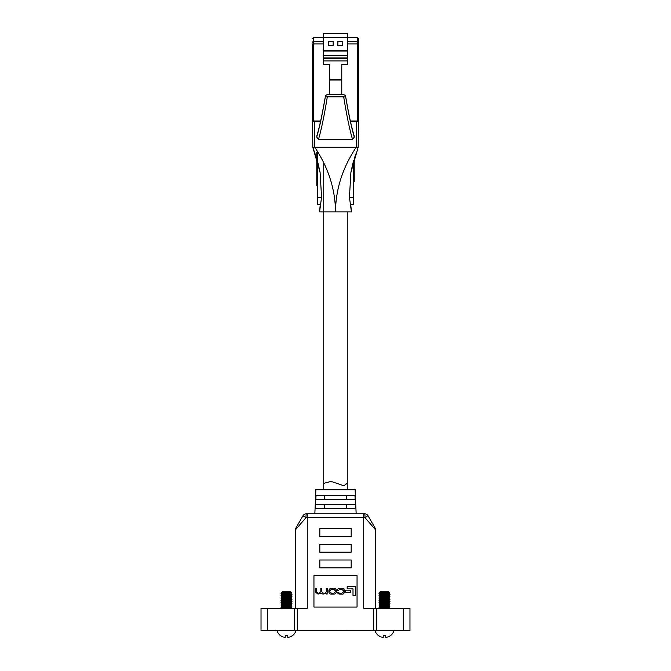 <?xml version="1.0" encoding="UTF-8"?>
<svg xmlns="http://www.w3.org/2000/svg" width="671" height="671" viewBox="0 0 671 671"><rect width="100%" height="100%" fill="white"/><g stroke="black" fill="none" stroke-linecap="round" stroke-linejoin="round"><path stroke-width="1.01" d="M323.741 211.877L319.572 211.877L320.226 204.756L317.777 204.756L317.777 162.13L312.82 147.259L312.602 121.786L320.47 121.786M350.53 121.786L358.398 121.786L358.18 147.259L356.217 147.259L356.435 121.786M358.272 136.557L358.18 147.259L350.891 172.514L353.223 162.122L353.533 161.057L354.221 161.04L354.221 158.801M358.339 129.084L358.398 121.786M312.602 121.786L312.661 129.084M317.777 152.074L317.777 162.13L320.109 172.514L317.777 162.13M314.565 121.786L314.783 147.259L356.217 147.259C342.604 167.742 335.701 189.281 335.5 211.877C335.299 189.281 328.396 167.742 314.783 147.259L312.82 147.259L316.779 158.801L312.82 147.259L320.109 172.514L321.56 197.291L319.572 211.877L351.428 211.877L349.44 197.291L353.223 197.291L353.223 162.13L351.076 171.399M316.704 137.085C319.572 127.356 322.457 113.877 325.343 96.658L325.343 96.616C322.877 110.396 320.075 125.527 316.922 135.55L316.704 137.085L318.473 139.425L352.527 139.425L354.296 137.085L354.087 135.55C350.925 125.527 348.123 110.396 345.657 96.616L345.657 96.658C348.543 113.877 351.428 127.356 354.296 137.085M354.204 136.146C351.361 126.542 348.509 113.374 345.657 96.616L345.657 96.616C345.666 95.727 345.003 95.064 343.653 94.628L327.347 94.628C326.056 94.988 325.385 95.651 325.343 96.616C322.491 113.374 319.639 126.542 316.796 136.146M352.527 139.425C349.599 129.444 346.664 115.337 343.728 97.102L345.657 96.658M325.343 96.658L327.272 97.102C324.336 115.337 321.401 129.444 318.473 139.425M327.28 96.859L343.72 96.859M319.572 211.877L321.56 197.291L320.109 172.514M351.378 211.306L350.807 205.175M350.891 172.514L349.44 197.291M350.774 204.756L353.223 204.756L353.223 197.291M317.777 179.769L316.779 179.769L316.779 185.582L317.777 185.582M316.779 180.088L317.777 180.088M317.777 152.376L316.779 152.376L316.779 162.927L317.777 162.927M316.779 161.04L317.777 161.04M316.779 160.486L317.777 160.486M316.779 160.428L317.777 160.428M316.779 160.369L317.777 160.369M316.779 160.143L317.777 160.143M316.779 160.05L317.777 160.05M316.779 159.941L317.777 159.941M316.779 159.841L317.777 159.841M316.779 159.614L317.777 159.614M316.779 159.505L317.777 159.505M316.779 159.371L317.777 159.371M316.779 159.253L317.777 159.253M316.779 159.144L317.777 159.144M316.779 159.027L317.777 159.027M316.779 157.131L317.777 157.131M316.779 156.569L317.777 156.569M316.779 156.511L317.777 156.511M316.779 156.452L317.777 156.452M316.779 156.377L317.777 156.377M316.779 156.318L317.777 156.318M316.779 156.226L317.777 156.226M316.779 156.15L317.777 156.15M316.779 156.033L317.777 156.033M316.779 155.94L317.777 155.94M316.779 155.714L317.777 155.714M316.779 155.487L317.777 155.487M316.779 155.261L317.777 155.261M316.779 155.127L317.777 155.127L316.779 155.11M316.779 153.214L317.777 153.214M316.779 152.493L317.777 152.493M316.779 152.434L317.777 152.434M316.779 152.401L317.777 152.401M317.777 163.137L316.779 163.137L317.777 163.154L316.779 163.12L316.779 167.423L317.777 167.423M316.779 166.811L317.777 166.811M316.779 167.423L317.777 167.725M316.779 167.725L317.777 168.01M316.779 168.01L317.777 168.27M316.779 168.27L317.777 168.404M316.779 168.404L317.777 168.748M316.779 168.748L317.777 168.975M316.779 168.975L317.777 169.352M316.779 169.352L317.777 169.428M316.779 169.428L317.777 169.503M316.779 169.503L317.777 169.562M316.779 169.562L317.777 169.637M316.779 169.637L317.777 169.729M316.779 169.729L317.777 169.88M316.779 169.88L317.777 169.939L316.779 169.922L316.779 175.299L317.777 175.299M316.779 163.196L317.777 163.196M316.779 163.254L317.777 163.254M316.779 163.33L317.777 163.33M316.779 163.422L317.777 163.422M316.779 163.514L317.777 163.514M316.779 163.649L317.777 163.649M316.779 163.783L317.777 163.783M316.779 163.917L317.777 163.917M316.779 163.992L317.777 163.992M316.779 164.085L317.777 164.085M316.779 164.429L317.777 164.429M316.779 164.613L317.777 164.613M316.779 164.731L317.777 164.731M316.779 164.823L317.777 164.823M316.779 165.276L317.777 165.276M316.779 165.502L317.777 165.502M316.779 165.754L317.777 165.754M316.779 165.997L317.777 165.997M316.779 166.265L317.777 166.265M316.779 170.468L317.777 170.468M316.779 170.258L317.777 170.258M316.779 170.073L317.777 170.073M316.779 175.24L317.777 175.24M316.779 175.181L317.777 175.181M316.779 175.148L317.777 175.148M316.779 175.089L317.777 175.089M316.779 174.98L317.777 174.98M316.779 174.846L317.777 174.846M316.779 174.77L317.777 174.77M316.779 174.695L317.777 174.695M316.779 174.594L317.777 174.594M316.779 174.519L317.777 174.519M316.779 174.41L317.777 174.41M316.779 174.317L317.777 174.317M316.779 174.108L317.777 174.108M316.779 173.881L317.777 173.881M316.779 173.747L317.777 173.747M316.779 173.63L317.777 173.63M316.779 173.235L317.777 173.235M316.779 173.084L317.777 173.084M316.779 172.95L317.777 172.95M316.779 172.799L317.777 172.799M316.779 172.497L317.777 172.497M316.779 171.659L317.777 171.659M316.779 171.415L317.777 171.415M316.779 171.172L317.777 171.172M316.779 170.962L317.777 170.962M316.779 170.769L317.777 170.769M316.779 170.602L317.777 170.602M317.777 179.316L316.779 179.316L316.779 175.525L317.777 175.525M316.779 175.794L317.777 175.794M353.223 181.464L354.221 181.464L353.223 181.346M354.221 181.346L354.221 180.625L353.223 180.625M354.221 180.625L354.221 170.912L353.223 170.912M354.221 181.405L353.223 181.405L354.221 181.438M354.221 172.808L353.223 172.808M354.221 173.353L353.223 173.353M354.221 173.412L353.223 173.412M354.221 173.47L353.223 173.47M354.221 173.697L353.223 173.697M354.221 173.789L353.223 173.789M354.221 173.906L353.223 173.906M354.221 173.999L353.223 173.999M354.221 174.225L353.223 174.225M354.221 174.343L353.223 174.343M354.221 174.468L353.223 174.468M354.221 174.586L353.223 174.586M354.221 174.703L353.223 174.703M354.221 174.812L353.223 174.812M354.221 176.708L353.223 176.708M354.221 177.278L353.223 177.278M354.221 177.329L353.223 177.329M354.221 177.387L353.223 177.387M354.221 177.463L353.223 177.463M354.221 177.521L353.223 177.521M354.221 177.614L353.223 177.614M354.221 177.689L353.223 177.689M354.221 177.807L353.223 177.807M354.221 177.899L353.223 177.899M354.221 178.125L353.223 178.125M354.221 178.352L353.223 178.352M354.221 178.578L353.223 178.578M354.221 178.712L353.223 178.712M354.221 178.738L353.223 178.738M353.223 170.719L354.221 170.719L354.221 166.425L353.223 166.425M354.221 166.425L353.223 166.123M354.221 166.123L353.223 165.838M354.221 165.838L353.223 165.569M354.221 165.569L353.223 165.435M354.221 165.435L353.223 165.1M354.221 165.1L353.223 164.865M354.221 164.865L353.223 164.487M354.221 164.487L353.223 164.412M354.221 164.412L353.223 164.336M354.221 164.336L353.223 164.278M354.221 164.278L353.223 164.202M354.221 164.202L353.223 164.11M354.221 164.11L353.223 164.051M354.221 164.051L353.223 164.018M354.221 164.018L353.223 163.959M354.221 163.959L353.223 163.9M354.221 170.702L353.223 170.686L354.221 170.702M354.221 170.644L353.223 170.644M354.221 170.585L353.223 170.585M354.221 170.509L353.223 170.509M354.221 170.417L353.223 170.417M354.221 170.325L353.223 170.325M354.221 170.191L353.223 170.191M354.221 170.057L353.223 170.057M354.221 169.922L353.223 169.922M354.221 169.847L353.223 169.847M354.221 169.755L353.223 169.755M354.221 169.411L353.223 169.411M354.221 169.226L353.223 169.226M354.221 169.109L353.223 169.109M354.221 169.017L353.223 169.017M354.221 168.564L353.223 168.564M354.221 168.337L353.223 168.337M354.221 168.085L353.223 168.085M354.221 167.842L353.223 167.842M354.221 167.574L353.223 167.574M354.221 167.029L353.223 167.029M354.221 163.9L354.221 161.04M354.221 163.372L353.223 163.372M354.221 163.581L353.223 163.581M354.221 163.766L353.223 163.766M355.789 154.028L354.137 159.069M354.221 160.21L353.785 160.21M354.221 160.604L353.667 160.604M354.221 160.755L353.617 160.755M354.221 160.889L353.583 160.889M354.221 161.342L353.449 161.342M354.221 162.181L353.223 162.181M354.221 162.424L353.223 162.424M354.221 162.676L353.223 162.676M354.221 162.877L353.223 162.877M354.221 163.07L353.223 163.07M354.221 163.238L353.223 163.238M347.452 37.467L323.548 37.467L323.548 33.55L347.452 33.55L347.452 64.634L341.774 64.634L341.774 94.628M323.548 37.467L323.548 64.634L329.427 64.634L329.427 94.628M323.548 37.551L313.391 37.551A0.78 0.78 0 0 0 313.349 37.551M357.651 37.551A0.78 0.78 0 0 0 357.609 37.551L347.452 37.551M357.651 41.543L347.452 41.543L357.609 41.543L357.609 43.9L358.389 43.9L358.389 38.331L358.389 120.998L357.609 120.998L357.609 43.9L347.452 43.9M312.611 38.289A0.78 0.78 0 0 0 312.611 38.331L313.391 37.551L313.391 41.543A0.78 0.78 0 0 0 312.611 42.332L312.611 42.29M312.611 120.998L313.391 120.998L313.391 121.786A0.78 0.78 0 0 1 312.611 120.998A0.78 0.78 0 0 0 313.391 121.786A0.78 0.78 0 0 1 312.611 120.998L312.611 43.9L313.391 43.9L313.391 120.998L320.646 120.998M342.755 41.543L337.849 41.543L337.849 45.469L342.755 45.469L342.755 41.543M333.151 45.469L333.151 41.543L328.245 41.543L328.245 45.469L333.151 45.469M323.548 43.9L313.391 43.9L313.391 41.543L323.548 41.543L313.349 41.543M358.389 42.29L358.389 42.332A0.78 0.78 0 0 0 357.609 41.543L357.609 37.551L358.389 38.331A0.78 0.78 0 0 0 358.389 38.289M357.609 121.786A0.78 0.78 0 0 0 358.389 120.998A0.78 0.78 0 0 1 357.609 121.786L357.609 120.998L350.354 120.998M315.84 499.643L355.16 499.643L354.967 495.332L316.033 495.332L315.84 499.643L316.033 495.332M354.967 495.332L355.16 499.643M315.445 508.66L355.555 508.66L355.37 504.349L315.63 504.349L315.445 508.66L315.63 504.349M355.37 504.349L355.555 508.66M356.158 513.76L355.102 489.453L315.898 489.453L314.842 513.76M373.705 630.564L373.705 608.22L409.973 608.22L409.973 630.564L261.027 630.564L261.027 608.22L267.326 608.22L267.326 630.564M374.955 527.783A3.917 3.917 0 0 1 375.483 529.746A3.917 3.917 0 0 0 374.955 527.783A3.917 3.917 0 0 1 375.483 529.746L365.032 517.677L305.968 517.677A3.917 0.436 -90 0 1 306.404 513.76L364.596 513.76A3.917 3.917 0 0 1 367.993 515.714L374.955 527.783L367.993 515.714L365.032 517.677A3.917 0.436 -90 0 0 364.596 513.76M306.404 513.76A3.917 3.917 0 0 0 303.007 515.714L296.045 527.783L303.007 515.714L305.968 517.677L295.517 529.746L295.517 608.22M375.483 529.746L375.483 608.22M351.176 536.49L351.176 528.647L319.824 528.647L319.824 536.49L351.176 536.49M351.176 552.166L351.176 544.332L319.824 544.332L319.824 552.166L351.176 552.166M351.176 567.851L351.176 560.008L319.824 560.008L319.824 567.851L351.176 567.851M357.056 607.045L357.056 575.684L313.944 575.684L313.944 607.045L357.056 607.045M307.276 513.76L307.276 608.22L297.295 608.22L297.295 630.564M373.705 608.22L363.724 608.22L363.724 513.76M294.351 630.564L294.351 608.22L267.326 608.22M294.351 608.22L297.295 608.22M324.412 504.349L324.412 508.66M346.588 508.66L346.588 504.349M324.412 495.332L324.412 499.643M346.588 499.643L346.588 495.332M296.045 527.783A3.917 3.917 0 0 0 295.517 529.746A3.917 3.917 0 0 1 296.045 527.783A3.917 3.917 0 0 0 295.517 529.746M318.826 630.564L324.143 630.564M324.848 630.581L330.073 630.564M330.677 630.581L336.808 630.564M337.404 630.581L344.944 630.564M352.275 630.581L345.448 630.564M355.596 595.622L355.596 586.714L347.175 586.714L347.175 588.886L353.005 588.886L353.005 595.622L355.596 595.622M350.782 592.267L350.782 590.178L345.691 590.178L345.691 592.267L350.782 592.267M333.269 594.112C335.165 594.271 336.179 593.533 336.314 591.881L336.314 590.673C336.179 589.021 335.165 588.274 333.269 588.433L331.944 588.433C330.048 588.274 329.033 589.021 328.899 590.673L328.899 591.881C329.033 593.533 330.048 594.271 331.944 594.112L333.269 594.112M331.659 593.357L333.546 593.357L335.383 591.822L335.383 590.723L333.546 589.188L331.659 589.188L329.83 590.723L329.83 591.822L331.659 593.357M327.18 594.028L327.18 588.526L326.257 588.526L326.257 591.973L324.521 593.357L323.59 593.357L321.778 591.856L321.778 588.526L320.847 588.526L320.847 591.78L318.289 593.357L316.536 592.107L316.536 588.526L315.605 588.526L315.605 592.216L318.012 594.112L321.174 593.097L322.952 594.112L326.299 593.382L326.324 594.028L327.18 594.028M338.419 590.346L340.004 589.188L341.564 589.188L343.443 590.698L343.443 591.856L341.749 593.357L340.046 593.357L337.647 592.241C337.588 593.449 338.394 594.07 340.054 594.112L341.614 594.112C343.208 594.372 344.131 593.625 344.374 591.889L344.374 590.656C344.022 588.92 343.25 588.182 342.067 588.433L339.971 588.433C338.301 588.383 337.496 589.029 337.555 590.371L338.419 590.346M323.741 162.416L323.741 489.453L323.741 483.363L331.063 481.401L343.812 485.745L347.259 483.363L347.259 489.453L347.259 211.877M291.86 592.803L290.006 592.938L290.803 592.149L281.627 592.317L282.583 591.369L290.426 591.369L291.86 592.803L291.197 593.365L281.803 594.229L281.803 594.674L291.206 593.793L291.046 593.273L288.48 593.03M276.997 630.564A9.931 9.931 0 0 0 280.579 635.663L280.621 635.588A9.847 9.847 0 0 0 285.209 637.45L285.209 635.588A9.864 8.547 0 0 0 286.5 635.663A9.864 8.547 0 0 0 287.8 635.588L287.8 637.45A9.847 9.847 0 0 0 292.388 635.588L292.43 635.663A9.931 9.931 0 0 0 296.012 630.564M291.977 608.547L291.197 607.884L288.513 608.22M291.206 607.901L291.206 607.465L281.803 608.337L281.023 607.7L281.803 606.576L291.206 605.695L291.206 606.139L281.803 607.02M291.206 604.378L281.803 605.259L281.803 604.814L291.206 603.925L291.977 605.049L281.023 605.896L284.529 606.257M291.206 602.617L281.803 603.497L281.803 603.044L291.206 602.164L291.977 603.288L281.023 604.135L284.529 604.496M291.206 600.847L281.803 601.728L281.803 601.283L291.206 600.402L291.977 601.493L281.199 602.315L281.812 603.07M291.206 599.086L281.803 599.966L281.803 599.522L291.206 598.641L291.977 599.723L281.199 600.553L281.812 601.3M281.812 599.538L281.199 598.792L291.977 597.995L291.197 597.299L281.803 598.205L281.803 597.752L291.197 596.896L291.977 596.234L281.199 597.022L281.812 597.777M291.206 597.324L291.046 596.804L288.48 596.553M291.977 596.234L291.197 595.538L281.803 596.435L281.803 595.991L291.197 595.127L291.977 594.472L281.199 595.261L281.812 596.016M291.206 595.554L291.206 595.11M288.48 598.314L291.206 598.641L291.977 597.995M283.221 594.456L288.48 594.791M290.803 592.149L281.803 592.912L281.803 592.459L284.42 592.149M281.812 592.896L281.023 593.55L281.812 594.246M290.006 592.938L281.023 593.55M291.197 593.776L291.977 594.472M291.197 606.123L291.977 606.819L281.023 607.666M287.8 637.45L287.8 635.588M285.209 637.45L285.209 635.588M389.851 592.803L387.997 592.938L388.794 592.149L379.627 592.317L380.574 591.369L388.417 591.369L389.851 592.812L389.188 593.365L379.794 594.229L379.794 594.674L389.197 593.793L389.037 593.273L386.471 593.03M374.988 630.564A9.931 9.931 0 0 0 378.57 635.663L378.612 635.588A9.847 9.847 0 0 0 383.2 637.45L383.2 635.588A9.864 8.547 0 0 0 384.5 635.663A9.864 8.547 0 0 0 385.791 635.588L385.791 637.45A9.847 9.847 0 0 0 390.379 635.588L390.421 635.663A9.931 9.931 0 0 0 394.003 630.564M389.977 608.547L389.188 607.884L386.504 608.22M389.197 607.901L389.197 607.465L379.794 608.337L379.023 607.7L379.794 606.576L389.197 605.695L389.197 606.139L379.794 607.02M389.197 604.378L379.794 605.259L379.794 604.814L389.197 603.925L389.977 605.049L379.023 605.896L382.52 606.257M389.197 602.617L379.794 603.497L379.794 603.044L389.197 602.164L389.977 603.288L379.023 604.135L382.52 604.496M389.197 600.847L379.794 601.728L379.794 601.283L389.197 600.402L389.977 601.493L379.199 602.315L379.803 603.07M389.197 599.086L379.794 599.966L379.794 599.522L389.197 598.641L389.977 599.723L379.199 600.553L379.803 601.3M379.803 599.538L379.199 598.792L389.977 597.995L389.188 597.299L379.794 598.205L379.794 597.752L389.188 596.896L389.977 596.234L379.199 597.022L379.803 597.777M389.197 597.324L389.197 596.871M389.977 596.234L389.188 595.538L379.794 596.435L379.794 595.991L389.188 595.127L389.977 594.472L379.199 595.261L379.803 596.016M389.197 595.554L389.197 595.11M386.471 598.314L389.197 598.641L389.977 597.995M381.212 594.456L386.471 594.791M388.794 592.149L379.794 592.912L379.794 592.459L382.411 592.149M379.803 592.896L379.023 593.55L379.803 594.246M387.997 592.938L379.023 593.55M389.188 593.776L389.977 594.472M389.188 606.123L389.977 606.819L379.023 607.666M385.791 637.45L385.791 635.588M383.2 637.45L383.2 635.588M317.777 197.291L321.56 197.291M316.779 166.525L317.777 166.525M316.779 172.195L317.777 172.195M354.221 163.925L353.223 163.925M354.221 167.314L353.223 167.314M354.221 161.652L353.357 161.652M347.452 60.944L323.548 60.944M341.774 79.354L329.427 79.354M341.774 80L329.427 80M347.452 50.191L323.548 50.191M347.452 51.004L323.548 51.004M347.452 55.534L323.548 55.534M347.452 57.974L323.548 57.974M347.452 58.612L323.548 58.612M358.389 42.332A0.78 0.78 0 0 0 357.609 41.543M313.391 41.543A0.78 0.78 0 0 0 312.611 42.332M376.649 608.22L376.649 630.564M403.674 608.22L403.674 630.564M351.428 211.877L350.665 203.531M291.977 599.765L291.197 600.419M291.977 601.526L291.197 602.189M291.977 603.288L291.197 603.95M281.812 603.472L281.023 604.135L281.812 604.831M291.977 605.049L291.197 605.712M281.023 605.938L281.812 606.592M291.977 606.819L291.197 607.473M281.023 595.32L281.812 594.657M281.023 597.081L281.812 596.418M281.023 598.842L281.812 598.18M281.023 600.604L281.812 599.949M281.023 602.373L281.812 601.711M281.023 605.896L281.812 605.242M389.977 599.765L389.188 600.419M389.977 601.526L389.188 602.189M389.977 603.288L389.188 603.95M379.803 603.472L379.023 604.135L379.803 604.831M389.977 605.049L389.188 605.712M379.023 605.938L379.803 606.592M389.977 606.819L389.188 607.473M379.023 595.32L379.803 594.657M379.023 597.081L379.803 596.418M379.023 598.842L379.803 598.18M379.023 600.604L379.803 599.949M379.023 602.373L379.803 601.711M379.023 605.896L379.803 605.242"/></g></svg>
